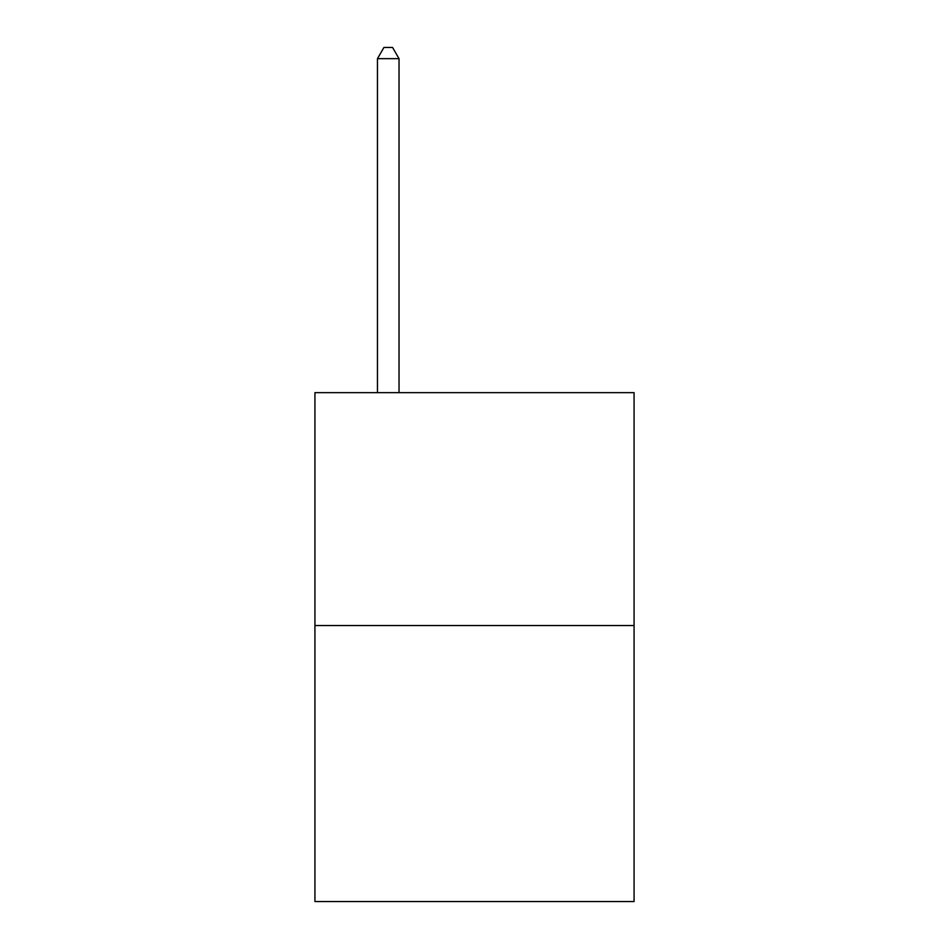 <?xml version="1.0" encoding="UTF-8"?>
<svg xmlns="http://www.w3.org/2000/svg" width="949" height="949" viewBox="0 0 949 949"><rect width="100%" height="100%" fill="white"/><g stroke="black" fill="none" stroke-linecap="round" stroke-linejoin="round"><path stroke-width="1.42" d="M634.074 625.533L634.074 392.649L314.926 392.649L314.926 901.55L634.074 901.55L634.074 625.533L314.926 625.533M399.031 392.649L399.031 58.66L377.465 58.66L377.465 392.649M377.465 58.66L383.93 47.45L392.554 47.45L399.031 58.66"/></g></svg>
